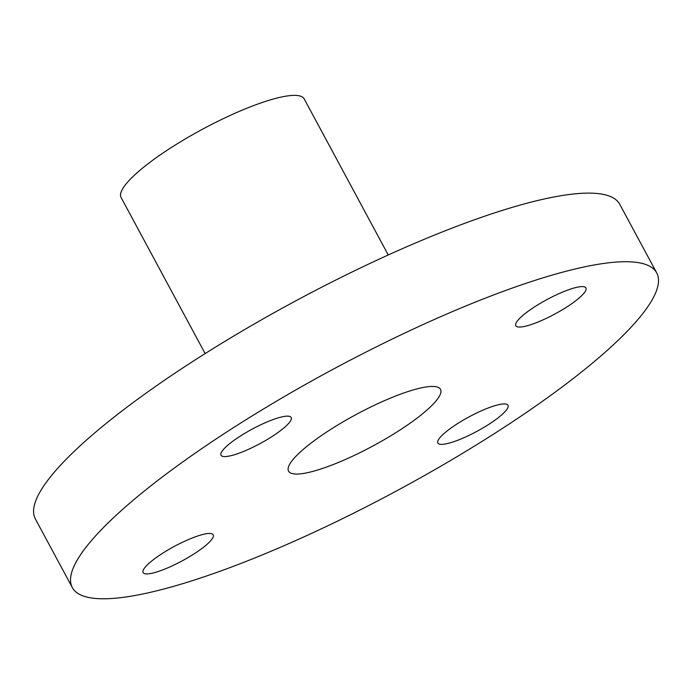 <?xml version="1.0" encoding="UTF-8"?>
<svg xmlns="http://www.w3.org/2000/svg" width="693" height="693" viewBox="0 0 693 693"><rect width="100%" height="100%" fill="white"/><g stroke="black" fill="none" stroke-linecap="round" stroke-linejoin="round"><path stroke-width="1.04" d="M388.245 254.981L304.192 98.882A103.985 21.492 151.7 0 0 202.451 129.253A103.985 21.492 151.7 0 0 121.084 197.479L205.137 353.577M656.713 272.921L619.767 204.314A331.86 68.598 151.7 0 0 295.053 301.238A331.86 68.598 151.7 0 0 35.378 518.97L72.323 587.586A331.86 68.598 151.7 0 0 512.361 421.916A331.86 68.598 151.7 0 0 656.713 272.921A331.86 68.598 151.7 0 0 331.99 369.854A331.86 68.598 151.7 0 0 72.323 587.586M568.615 305.821A39.822 8.229 151.7 0 0 585.94 287.941A39.822 8.229 151.7 0 0 546.968 299.567A39.822 8.229 151.7 0 0 515.809 325.701A39.822 8.229 151.7 0 0 568.615 305.821M195.902 552.685A39.822 8.229 151.7 0 0 213.227 534.805A39.822 8.229 151.7 0 0 174.255 546.439A39.822 8.229 151.7 0 0 143.096 572.565A39.822 8.229 151.7 0 0 195.902 552.685M273.839 435.369A39.822 8.229 151.7 0 0 291.164 417.489A39.822 8.229 151.7 0 0 252.2 429.114A39.822 8.229 151.7 0 0 221.041 455.249A39.822 8.229 151.7 0 0 273.839 435.369M490.67 423.137A39.822 8.229 151.7 0 0 507.995 405.258A39.822 8.229 151.7 0 0 469.031 416.891A39.822 8.229 151.7 0 0 437.872 443.018A39.822 8.229 151.7 0 0 490.67 423.137M430.587 386.486A86.287 17.836 -28.3 0 1 440.488 389.345A86.287 17.836 -28.3 0 1 372.973 445.954A86.287 17.836 -28.3 0 1 288.548 471.162A86.287 17.836 -28.3 0 1 340.558 423.336A86.287 17.836 -28.3 0 1 430.587 386.486"/></g></svg>
